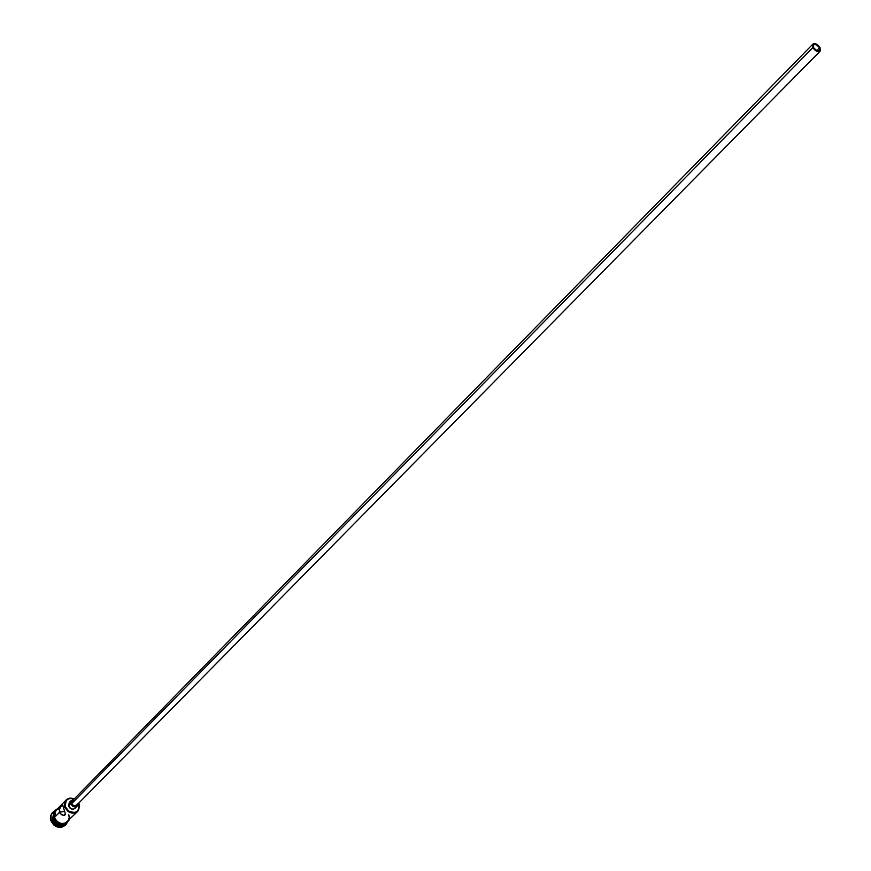 <?xml version="1.0" encoding="UTF-8"?>
<svg xmlns="http://www.w3.org/2000/svg" width="871" height="871" viewBox="0 0 871 871"><rect width="100%" height="100%" fill="white"/><g stroke="black" fill="none" stroke-linecap="round" stroke-linejoin="round"><path stroke-width="1.31" d="M64.77 806.905L65.292 806.688C64.639 800.024 67.644 797.422 74.296 798.881L71.302 798.195L67.448 799.328L65.194 802.507L65.292 806.688L68.918 811.358L74.46 812.534L76.92 811.5L78.651 809.54L79.403 806.96L78.793 803.051L79.261 804.227L77.802 811.304C72.478 814.614 68.134 813.155 64.77 806.905L66.632 799.48L69.952 798.032L74.416 798.761C67.339 797.085 64.116 799.807 64.77 806.905L63.627 808.081L65.488 814.439L63.931 815.419L61.384 814.679L59.555 812.251L64.77 811.282L59.555 812.251L59.337 811.151L59.914 807.82L62.287 804.358L63.627 808.081L64.77 806.905L67.851 811.293L72.75 813.176L75.984 812.567L78.423 810.585L79.62 805.925L78.673 803.171L79.359 807.352L78.248 810.182L75.929 812.066L72.87 812.643L68.21 810.857L64.77 806.905M819.502 47.72L819.502 50.616L817.009 50.834L813.775 48.101L813.166 45.183L814.254 44.29L816.083 44.519L819.11 47.045L819.927 49.026L819.578 50.54L816.911 50.79L813.481 47.589L813.481 44.704L816.497 44.704L819.502 47.72L816.606 50.66L819.502 47.72M76.615 805.261L73.665 805.74L71.705 803.628L812.883 47.578L812.883 44.105C815.289 42.951 817.695 44.16 820.101 47.731L820.101 51.204C817.695 52.358 815.289 51.149 812.883 47.578L71.705 803.628L72.249 800.972L71.705 803.628L73.458 805.653L76.604 805.272L820.101 51.204M71.509 800.275L69.266 802.561L68.559 806.078L70.801 803.791L71.509 800.275L73.872 799.317L71.422 800.373L70.801 803.791L68.559 806.078L69.277 802.561M75.124 813.318L75.712 812.981M53.142 818.816L53.588 813.166L53.142 818.816L52.412 819.557L53.741 812.697L52.412 819.557L53.142 818.816C55.755 824.249 59.631 826.024 64.759 824.14C59.631 826.024 55.755 824.249 53.142 818.816M51.139 820.101L52.412 819.557C55.657 825.686 59.936 827.156 65.227 823.977C59.936 827.156 55.657 825.686 52.412 819.557L51.139 820.101L51.03 815.267L52.358 812.708L54.764 810.836C51.302 812.795 50.093 815.887 51.139 820.101L51.139 820.101C56.158 828.125 61.471 829.061 67.067 822.921L65.663 824.968C59.707 828.68 54.873 827.058 51.139 820.101M66.196 799.894L55.875 810.498L54.448 817.466L59.555 812.251L54.448 817.466L56.974 821.386L61.09 823.52L65.379 823.149L77.802 811.304M53.36 818.588L53.806 818.141L53.36 818.588L54.808 821.342L58.52 824.184L61.471 824.804L64.269 824.271C59.304 825.556 55.668 823.661 53.36 818.588L53.469 813.666L53.36 818.588M52.565 812.469L50.518 816.214L50.779 820.471L50.681 815.572L52.402 812.632M54.361 817.488L54.263 813.079L56.648 809.703L54.274 813.068L54.361 817.488L53.708 817.858L54.361 817.488C58.281 824.249 62.875 825.425 68.167 821.015L65.423 823.237L61.079 823.607L56.92 821.451L54.361 817.488M66.294 822.921L63.681 824.031L59.228 823.52L55.461 820.645L53.991 817.858C57.486 824.249 61.906 825.643 67.263 822.061M75.853 806.938L75.189 808.157M75.091 808.266L73.382 809.159L71.161 808.898L68.559 806.078C70.235 809.203 72.413 809.932 75.08 808.266L77.334 805.991C74.666 807.657 72.489 806.916 70.801 803.791L72.707 806.252L74.895 806.938L77.443 805.871L78.248 803.606L77.334 805.991M69.691 802.202L70.301 801.864M65.314 825.316L61.525 827.308L56.582 826.753L53.61 824.87L50.779 820.471C54.503 827.428 59.337 829.05 65.292 825.338L65.477 825.153M55.265 810.999L53.904 813.449L53.675 816.367M68.417 820.417L69.201 817.717L68.842 814.777M59.304 808.691L56.735 809.769L54.906 811.816L54.1 814.516L54.448 817.466C57.769 823.661 62.081 825.109 67.383 821.81M59.99 813.231L59.555 808.887L62.516 804.314L65.488 814.439L63.104 815.365L59.99 813.231M77.269 803.868L76.692 805.185M72.554 800.71L73.632 800.297M812.883 47.578L816.987 51.422L819.197 51.694L820.482 50.616L819.644 46.925L816.007 43.898L812.795 44.192L812.883 47.578M72.239 800.982L812.883 44.105M64.737 815.256L63.844 815.419M57.638 808.691C53.98 810.52 52.663 813.568 53.697 817.815M69.168 820.003C63.866 826.394 58.705 825.675 53.708 817.858"/></g></svg>
